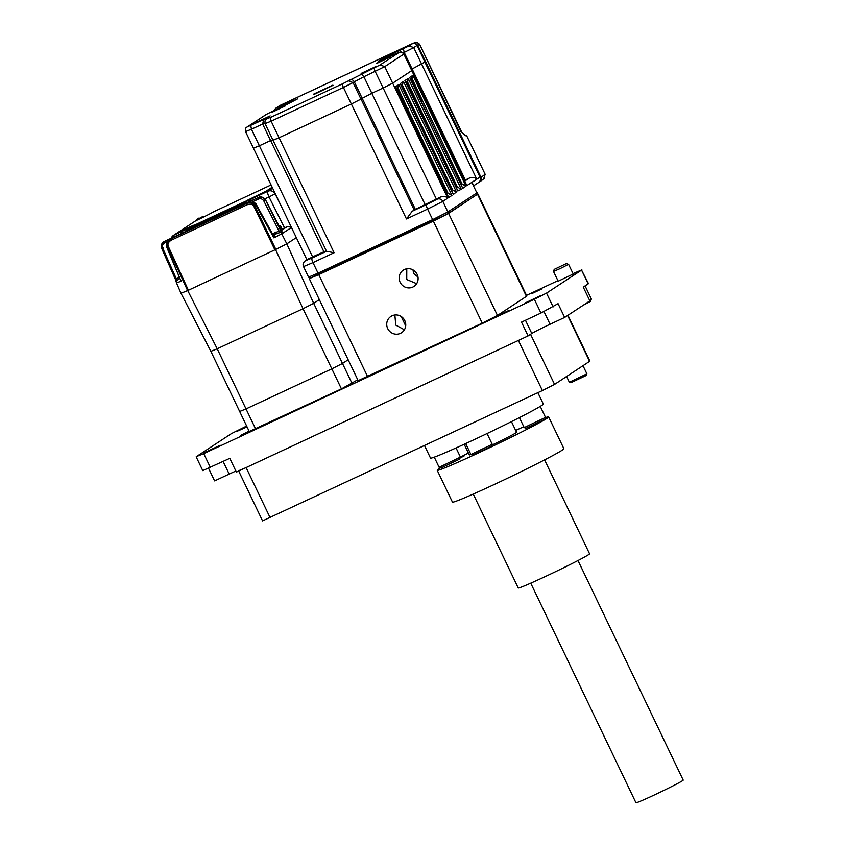 <?xml version="1.0" encoding="UTF-8"?>
<svg xmlns="http://www.w3.org/2000/svg" width="845" height="845" viewBox="0 0 845 845"><rect width="100%" height="100%" fill="white"/><g stroke="black" fill="none" stroke-linecap="round" stroke-linejoin="round"><path stroke-width="1.27" d="M413.025 43.348L414.641 42.778C416.606 42.102 418.148 42.683 419.257 44.51L417.8 45.345L481.069 177.387L485.125 174.239L466.852 136.098L465.352 135.612L460.884 131.408L419.606 44.257L417.092 42.313L412.994 43.37M465.352 135.612L461.814 132.264M466.81 136.003L466.82 136.034A1.764 1.722 153.5 0 1 466.831 136.056L466.81 136.003A1.764 1.722 153.5 0 1 466.82 136.034L464.349 134.661M485.178 174.345L485.146 174.271A3.528 3.38 -24.9 0 1 485.157 174.302L485.157 174.302A3.528 3.38 -24.9 0 1 485.178 174.345L483.667 178.813M415.634 43.898L417.8 45.345L415.782 43.507M479.347 181.876L481.238 180.059L481.069 177.387L480.837 179.985L479.273 181.738M313.748 94.08L332.888 85.134L313.748 94.08M271.308 112.438L285.515 105.805L271.308 112.438M376.49 63.322L390.696 56.699L376.49 63.322M361.132 73.409L375.328 66.776L361.132 73.409M255.95 122.525L270.146 115.892L255.95 122.525M390.337 54.872L378.19 61.241L399.262 52.337L380.134 64.896L342.669 83.75L270.389 117.508L263.703 119.483L247.384 126.877L266.513 114.318L297.44 98.95L276.368 107.854A3.528 3.401 -123.3 0 0 275.956 108.086L280.054 105.424L412.814 43.444L415.888 43.56L417.029 45.44L413.733 47.605L409.117 45.862L390.337 54.872L391.605 55.685M415.888 43.56L416.3 44.415M292.697 100.46L291.388 102.118M285.293 105.319L297.26 99.034M263.703 119.483L262.658 124.014L251.451 129.243L250.754 125.525M268.182 118.057L266.471 119.156C265.182 119.525 264.728 121.046 265.129 123.729L273.019 140.291L279.03 137.756L273.262 140.09M349.904 79.895C351.763 79.303 353.231 79.937 354.287 81.785L353.052 82.588L348.457 80.835M361.343 73.895L363.899 76.747L354.287 81.785L362.209 98.337L371.832 93.288L363.899 76.747L384.739 66.628L380.134 64.896M382.933 59.731L378.19 61.241M473.686 185.139L471.848 182.435L480.002 177.08L424.877 62.034L412.128 68.973L404.195 52.422L413.733 47.605L421.655 64.146L424.961 61.981L417.029 45.44M245.821 131.503L251.451 129.243L259.373 145.784L253.743 148.044M326.001 250.88L312.587 256.817L259.383 145.784L270.59 140.566L262.658 124.014L264.95 123.285M270.59 140.566L272.85 139.837M265.341 123.539L271.139 121.194L334.113 252.739L312.988 262.605L318.037 273.136L432.64 219.626L427.591 209.095L442.833 201.395L447.882 211.926L476.865 192.903L471.848 182.435L476.865 192.903A2.123 2.039 56.7 0 1 476.929 194.603L447.945 213.637A2.123 2.039 -123.3 0 0 447.882 211.926L432.64 219.626A2.123 0.56 65 0 0 433.422 220.894L447.987 213.531M279.061 137.746L351.34 103.998L279.03 137.756M342.669 83.75A3.528 0.929 65 0 0 343.419 87.447L353.052 82.588L360.973 99.129L351.383 103.977L361.586 98.738M360.973 99.129L362.209 98.337L415.37 209.391L412.212 211.261L426.672 204.511A4.373 1.151 65 0 0 427.591 209.095L406.466 218.95L412.212 211.261M371.832 93.288L383.134 87.996L375.212 71.455A3.528 0.866 64.9 0 1 374.409 67.79M399.262 52.337A3.528 3.401 56.7 0 1 403.868 54.08L412.043 70.41L392.682 83.169L411.8 70.621L392.682 83.169L383.134 87.996L436.347 199.029L415.37 209.391M411.494 69.269L412.128 68.973L465.331 180.006L464.687 180.302M308.267 259.404L320.266 253.722L308.267 259.404M422.87 205.884L434.879 200.202L422.87 205.884M411.663 107.315L412.033 106.132L452.086 189.724A77.148 2.831 154.4 0 1 451.357 190.167M411.483 106.935L412.033 106.132L402.199 85.609L402.495 84.331L401.09 85.25M452.656 193.03L453.353 194.487L456.406 191.899L452.086 189.724M400.836 84.722L400.234 83.634L403.498 81.49L402.495 84.331M480.013 177.07C480.879 179.288 480.404 181.105 478.576 182.531L478.576 182.531A4.373 4.225 56.7 0 0 480.002 177.08L424.887 62.034L421.666 64.146L476.76 179.129L466.884 185.604L403.868 54.08L384.739 66.628L447.765 198.152L442.833 201.395A4.373 4.225 -123.3 0 0 437.118 199.24L440.361 197.096C443.688 196.103 446.16 196.452 447.765 198.152M453.353 194.487L400.91 85.049M410.216 78.574L409.603 77.486L412.867 75.342L465.986 186.196L462.088 183.999L412.307 79.113L412.867 75.342L411.631 78.331L410.459 79.092M462.025 186.882L410.279 78.891M459.786 184.347L462.088 183.999M405.368 81.49L404.924 80.56L408.188 78.416L461.296 189.269L457.388 187.051L407.617 82.187L408.188 78.416L406.952 81.405L405.78 82.166M457.145 189.544L404.924 80.56M457.388 187.051L456.754 187.02L417.345 104.769L416.321 104.231L417.683 104.167L416.743 105.055M396.157 87.796L395.555 86.708L398.819 84.563L451.927 195.417L448.03 193.22L408.315 110.325L398.248 88.334L398.819 84.563L397.572 87.553L396.411 88.324M447.966 196.114L396.231 88.123M445.737 193.579L448.03 193.22M440.361 197.096L436.347 199.029M412.043 70.431L466.884 185.604M464.982 180.936L469.355 178.073C472.682 177.08 475.143 177.429 476.76 179.129M469.355 178.073L465.331 180.006M410.86 79.926L412.307 79.113L411.631 78.331A1.056 1.025 56.7 0 0 411.357 79.599L421.18 100.861L422.363 101.094L421.328 102.245M406.17 83L407.617 82.187L406.952 81.405A1.056 1.025 56.7 0 0 406.667 82.673L416.49 103.935M396.801 89.147L398.248 88.334L397.572 87.553A1.056 1.025 56.7 0 0 397.298 88.82L407.121 110.082L408.315 110.325L407.269 111.466M425.014 204.332L371.811 93.299M476.971 194.508L448.589 213.426L497.473 315.438L482.241 323.139L358.164 380.641L309.281 278.628L318.745 274.636L367.628 376.659M420.652 101.432L421.18 100.861M406.603 110.653L407.121 110.082M312.069 258.021L305.848 260.535A4.373 4.225 -123.3 0 0 305.33 260.82C303.154 262.52 302.552 264.443 303.524 266.597L312.988 262.605A4.373 1.151 -115 0 1 312.069 258.021L326.529 251.271L334.113 252.739M326.529 251.271L273.019 140.291M447.913 213.743L310.052 278.185M312.587 256.817L305.33 260.82M308.573 277.128L309.798 278.227L318.829 274.403A2.123 0.56 -115 0 1 318.037 273.136L308.573 277.128L303.524 266.597M270.622 140.555L323.815 251.578M412.994 269.893L413.606 273.484L417.99 277.044M412.825 287.057A9.728 9.38 -123.3 0 0 416.817 273.717A9.728 9.38 -123.3 0 0 403.287 270.157A9.728 9.38 -123.3 0 0 412.825 287.057M400.467 333.331A9.728 9.38 -123.3 0 0 404.47 319.991A9.728 9.38 -123.3 0 0 390.929 316.421A9.728 9.38 -123.3 0 0 400.467 333.331M416.659 283.677L406.741 279.515L406.783 268.784M404.406 329.782L395.777 325.103L394.858 314.995M477.964 194.065L526.847 296.077L497.473 315.438M482.241 323.139L433.358 221.115L318.745 274.636M433.358 221.115L448.589 213.426M508.859 310.464L498.983 315.143L508.859 310.464M541.444 289.075L531.568 293.743L541.444 289.075M541.075 295.423L525.02 303.017L541.075 295.423M247.046 426.873L236.727 431.457L246.772 426.292M220.186 445.252L204.141 452.846L220.186 445.252M573.227 274.002L558.186 281.216M588.173 283.888L581.571 270.104L588.479 283.624L583.261 287.11L589.863 300.894L564.65 317.445L558.049 303.661L540.948 313.041L534.346 299.267L203.74 453.638L196.473 456.564L231.519 433.559L246.645 426.028M526.498 295.359L557.932 280.677M573.037 273.622L581.878 269.84M540.948 313.041L521.502 322.125L528.104 335.909L236.389 472.112L229.787 458.339L202.768 470.612L196.167 456.828M208.535 468.246L214.598 480.889L229.185 474.087A16.678 0.613 -25.6 0 1 235.882 471.045M581.571 270.104L546.525 293.109L553.126 306.893M528.104 335.909L531.79 333.479A16.678 0.613 154.4 0 1 550.063 324.248L564.65 317.445M249.085 431.14L240.487 435.418L249.254 431.478M534.346 299.267L546.525 293.109M180.386 279.611L181.221 281.1L176.52 282.99L180.988 293.268L210.859 351.34L249.264 431.51L341.433 388.88L357.752 379.785M180.988 293.268L187.717 290.553L217.207 348.784L210.859 351.34L217.207 348.784L246.022 408.906L239.663 411.473L246.022 408.906L255.623 428.954M187.717 290.553L275.533 249.55L303.028 308.71L217.207 348.784L303.028 308.71L331.832 368.842L246.022 408.906L331.832 368.842L341.433 388.88M275.533 249.55L286.814 243.856L313.685 303.323L303.028 308.71L313.685 303.323L342.489 363.456L331.832 368.842L342.489 363.456L352.09 383.503M342.489 363.456L348.151 359.738L342.489 363.456M313.685 303.323L319.336 299.616L313.685 303.323M170.69 238.871L247.638 202.948L246.698 203.423L246.972 204.839L171.503 240.075L171.229 238.66L170.679 238.881C167.141 240.529 165.757 243.159 166.549 246.761L168.176 246.117L188.382 290.247L187.611 290.585L167.405 246.455C166.391 243.328 167.669 240.73 171.229 238.66L246.698 203.423C250.268 202.156 252.93 202.895 254.683 205.641L275.84 249.391L286.814 243.846L296.32 237.614L286.814 243.846L281.755 233.854L273.875 237.836L273.019 234.836L256.426 204.743L255.834 205.124C253.986 202.399 251.25 201.67 247.627 202.948L170.679 238.881C167.099 240.962 165.778 243.582 166.74 246.729L180.122 278.966M281.343 230.463L287.205 226.618L284.533 227.896L268.995 196.927L275.09 193.854L281.121 205.884M287.205 226.618L291.842 227.242M284.533 227.896L282.05 229.048M248.736 201.987A5.556 1.458 -115 0 1 248.969 200.318A5.556 3.454 62.7 0 1 251.609 200.645M188.773 229.079A5.556 5.176 -110.2 0 1 190.537 227.601A5.556 1.458 65 0 0 190.241 228.393M264.696 200.455L265.605 200.085C263.64 197.16 261.242 196.293 258.39 197.487L163.835 241.712M254.683 205.641L253.743 206.117C252.349 204.078 250.088 203.656 246.972 204.839M273.178 235.037C274.488 234.857 274.72 235.787 273.875 237.836L255.834 205.124L253.743 206.117M275.84 249.391L274.889 249.845L253.764 206.159M188.382 290.247L274.889 249.845M181.073 293.215L187.611 290.585M273.284 235.417L271.932 234.181M175.718 280.044L161.796 248.61C160.793 245.23 161.638 242.842 164.374 241.416L258.179 197.624C261.031 196.431 263.418 197.308 265.362 200.244L263.841 201.015C262.52 198.924 260.725 198.269 258.464 199.05L251.884 202.124M272.396 233.706L280.656 230.548L281.153 232.121L273.146 234.921M263.841 201.015L279.135 231.298L278.966 232.671M276.051 232.005L276.336 233.431L273.294 234.973M281.153 232.121L281.755 233.854M161.849 248.599L175.58 279.611L178.992 277.318L179.277 278.755L176.003 281.216L175.58 279.611L176.489 279.23L177.26 280.17M176.52 282.99L176.003 281.216M162.747 248.219L161.796 248.61C160.793 245.821 161.437 243.55 163.729 241.786L164.374 241.416L164.659 242.853C162.61 244.089 161.976 245.874 162.747 248.219L176.489 279.23M188.836 229.048L187.759 229.692A5.556 5.366 56.7 0 1 188.403 229.333L243.878 203.349L188.35 229.745M243.888 203.339L246.814 202.885L243.878 203.349L188.171 229.417M186.09 231.234L243.434 204.469L185.604 231.107M241.152 205.525L243.096 204.627M278.829 225.594L280.466 225.752L279.294 226.492M281.258 230.294L282.325 229.618L280.466 225.752M199.42 219.045L198.892 218.094L200.339 218.285M198.131 218.58L198.892 218.094M195.375 220.872L198.279 218.496L198.797 219.341M198.026 219.806L198.279 218.496M201.374 217.144L205.029 216.267L200.698 217.366L200.064 218.855M247.289 200.941L247.046 200.445L265.911 191.287L266.154 191.794L246.487 201.469L193.009 226.439L193.801 225.214L188.118 227.611L178.401 232.153L178.633 232.65L188.361 228.108L188.118 227.611M192.85 226.111L188.361 228.108M271.087 184.939L213.669 211.757A16.678 0.613 -25.6 0 1 195.67 220.809L178.401 232.153M247.046 200.445L246.487 201.469M266.154 191.794L272.407 187.685M265.911 191.287L272.164 187.189M192.766 225.942L246.254 200.973M424.517 445.59L430.506 458.085A62.551 2.292 -25.6 0 0 480.435 436.685A62.551 2.292 -25.6 0 0 541.613 405.526A62.551 2.292 -25.6 0 0 543.324 404.037L537.874 392.661M434.267 457.166L439.125 467.306L440.995 467.972L459.49 459.194L460.43 457.092A61.791 2.26 154.4 0 1 468.405 453.057M439.136 467.317L460.43 457.113L456.057 447.956M492.212 444.312L470.918 454.515L472.767 455.17L491.558 446.16L492.212 444.29L487.058 433.538M545.511 417.388L524.217 427.591L526.076 428.235L544.867 419.236L545.521 417.367L540.251 406.382M567.946 315.28L589.916 361.132L554.563 384.401L542.384 390.559L262.552 520.879L238.681 471.045M542.384 390.559L518.376 340.45L246.117 467.581L270.125 517.689M238.543 470.771L246.117 467.581M460.314 457.462L464.634 455.635L460.102 458.053M511.447 421.623L516.548 432.27A26.195 0.961 154.4 0 1 515.83 432.893A26.195 0.961 154.4 0 1 491.927 445.125M465.669 443.583L470.908 454.504A26.195 0.961 154.4 0 1 469.292 454.906A26.195 0.961 154.4 0 1 470.01 454.283M545.426 417.631A61.791 2.26 154.4 0 1 548.637 416.891A61.791 2.26 154.4 0 1 546.947 418.359A61.791 2.26 154.4 0 1 486.519 449.149A61.791 2.26 154.4 0 1 437.203 470.285A61.791 2.26 154.4 0 1 438.893 468.817A61.791 2.26 154.4 0 1 440.52 467.803M515.661 430.422A61.791 2.26 154.4 0 1 523.794 426.725M548.637 416.891L563.89 448.716A61.791 2.26 154.4 0 1 562.189 450.184A61.791 2.26 154.4 0 1 501.761 480.963A61.791 2.26 154.4 0 1 452.445 502.11L437.203 470.285M473.253 494.061L518.238 587.951A39.546 1.447 -25.6 0 0 549.799 574.42A39.546 1.447 -25.6 0 0 588.479 554.721A39.546 1.447 -25.6 0 0 589.556 553.781L544.581 459.891M585.089 285.906L591.373 299.046L590.254 301.538L583.198 305.267M591.373 299.046L589.535 300.218M566.477 263.503L568.315 264.432L560.161 268.583L553.496 271.446L554.225 269.375L566.477 263.503L554.225 269.375M583.018 365.727L586.895 373.839L569.35 382.236L570.84 382.764L586.134 375.518L586.895 373.839M530.745 583.166L635.947 802.75A26.195 0.961 -25.6 0 0 656.861 793.782A26.195 0.961 -25.6 0 0 682.485 780.738A26.195 0.961 -25.6 0 0 683.204 780.115L577.991 560.52M332.074 85.62L314.731 93.932M412.709 43.486L407.924 45.683A3.528 0.929 65 0 0 407.903 45.693L293.521 99.108A3.528 0.929 -115 0 1 293.532 99.097A3.528 0.929 -115 0 1 293.553 99.087L412.624 43.528M287.965 101.738L293.521 99.108M413.194 43.602L414.641 42.778M485.146 174.271L466.831 136.056L485.157 174.302M479.506 182.002L478.904 182.288M480.678 177.577L417.419 45.545M412.814 43.444L409.117 45.862M276.368 107.854L280.054 105.424M403.403 48.756L404.195 52.422L403.35 52.823M279.632 107.959L279.748 106.491M285.251 105.329L272.259 111.413A3.528 0.866 -115.1 0 1 272.259 111.413L266.513 114.318M247.384 126.877A3.528 3.401 -123.3 0 0 246.962 127.109C245.62 127.51 245.156 129.042 245.578 131.714L306.936 259.764M406.466 218.95L343.419 87.447L271.139 121.194L270.389 117.508M404.111 53.869L400.974 51.851L395.882 53.689M452.529 189.755L402.188 84.701M411.283 106.502L411.98 106.047M403.498 81.49L456.406 191.899M465.986 186.196L462.722 188.34M461.296 189.269L457.821 190.97M451.927 195.417L448.663 197.561M401.491 86.074L402.199 85.609M420.652 100.354L422.099 99.541M415.962 103.428L417.409 102.615M406.593 109.586L408.04 108.773M437.118 199.24L426.672 204.511M414.251 210.12L361.047 99.087M433.527 221.01L318.924 274.519M309.09 258.401L305.848 260.535M526.467 296.415L477.583 194.392M203.74 453.638L210.342 467.422M544 311.594L550.063 324.248M525.463 320.276L531.79 333.479M223.122 461.444L229.185 474.087M275.29 193.716L275.09 193.854A5.556 5.366 56.7 0 0 267.886 191.245L272.618 188.139M264.834 198.871L268.995 196.927A5.556 1.458 -115 0 1 267.886 191.245L259.88 194.984A5.556 1.458 -115 0 0 259.721 197.054M181.897 233.199A5.556 1.458 -115 0 1 182.087 231.308L259.88 194.984M193.135 222.478A5.556 5.366 -123.3 0 0 193.051 222.531L173.436 235.406A5.556 5.366 56.7 0 1 174.081 235.047A5.556 1.458 65 0 0 173.89 236.938M178.422 232.195L174.081 235.047L182.087 231.308M163.603 247.659L162.082 248.419M171.503 240.075C168.567 241.723 167.458 243.74 168.176 246.117M167.352 241.596L164.659 242.853M163.729 241.786L258.401 197.476L258.464 199.05M291.472 227.485L282.716 233.231L265.605 200.085L280.656 230.548M179.9 278.459L179.277 278.755L179.922 278.501M186.861 230.442A5.556 5.366 56.7 0 1 187.759 229.692L186.851 230.442M243.497 204.437L243.466 203.624A5.556 5.366 56.7 0 1 246.233 203.159M589.609 361.396L567.618 315.491M530.565 334.293L554.563 384.401M461.666 132.042L419.606 44.257M287.902 101.77L293.532 99.097M484.206 178.464L480.129 181.622M333.025 85.345L313.917 94.503M285.325 105.91L271.646 112.491M390.517 56.795L376.828 63.375M375.148 66.871L361.47 73.452M269.967 115.987L256.288 122.567M275.956 108.086L274.287 110.463M266.09 114.55L246.962 127.109M395.914 53.679L383.028 59.678M400.657 84.331L453.057 193.716M410.026 78.184L462.437 187.569M405.22 81.004L457.546 190.209M395.967 87.405L448.378 196.79M478.576 182.531L473.908 185.594M477.245 192.575L477.33 194.213M405.706 325.895L401.206 316.505M282.336 232.386L265.636 200.043C263.862 197.255 261.454 196.399 258.401 197.476M173.436 235.406A5.556 5.556 0 0 0 171.26 238.163M193.051 222.531L193.706 222.161M247.638 202.948L250.099 202.198C254.461 202.473 256.574 203.318 256.426 204.743M166.549 246.761L180.386 279.621M186.365 230.664L241.427 204.955M202.885 216.521L205.166 216.235M524.206 427.581L519.421 417.588M568.548 264.231L573.332 274.234M553.496 271.446L558.291 281.438M566.594 376.5L569.35 382.236M469.292 454.906L464.19 444.259"/></g></svg>
